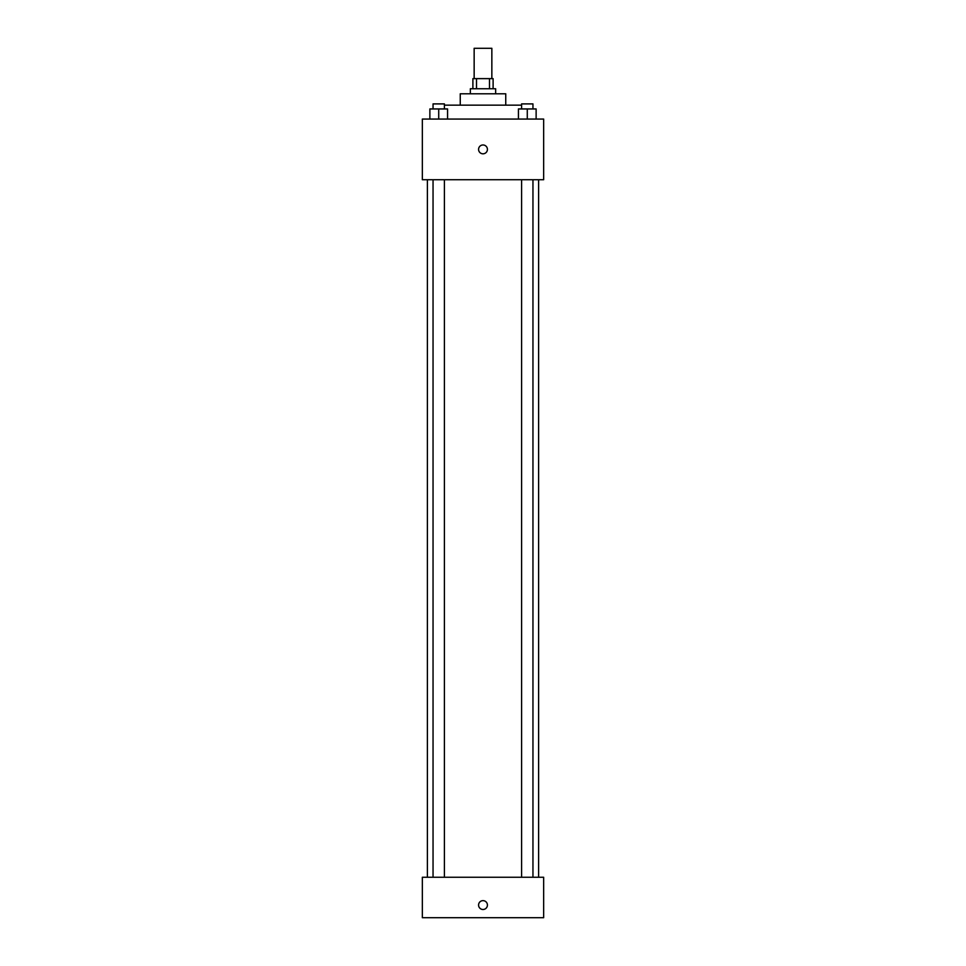 <?xml version="1.0" encoding="UTF-8"?>
<svg xmlns="http://www.w3.org/2000/svg" width="966" height="966" viewBox="0 0 966 966"><rect width="100%" height="100%" fill="white"/><g stroke="black" fill="none" stroke-linecap="round" stroke-linejoin="round"><path stroke-width="1.45" d="M491.851 78.632L491.851 48.3L474.149 48.3L474.149 78.632M476.516 88.739L476.516 78.632L472.893 78.632L472.893 88.739M476.516 78.632L493.107 78.632L493.107 88.739M489.484 88.739L489.484 78.632M470.357 93.787L470.357 88.739L495.643 88.739L495.643 93.787M460.251 105.161L460.251 93.787L505.749 93.787L505.749 105.161M444.408 105.161L521.592 105.161M422.347 119.059L543.653 119.059L543.653 179.724L422.347 179.724L422.347 119.059M483 153.811A4.419 4.419 0 0 1 479.172 147.182A4.419 4.419 0 0 1 486.828 147.182A4.419 4.419 0 0 1 483 153.811M422.347 877.261L543.653 877.261L543.653 917.7L422.347 917.7L422.347 877.261M483 909.489A4.419 4.419 0 0 1 479.172 902.848A4.419 4.419 0 0 1 486.828 902.848A4.419 4.419 0 0 1 483 909.489M518.428 119.059L518.428 108.953L536.13 108.953L536.13 119.059L536.13 108.953M527.279 119.059L527.279 108.953M532.954 108.953L532.954 103.905L521.592 103.905L521.592 108.953M429.87 119.059L429.87 108.953L447.572 108.953L447.572 119.059L447.572 108.953M438.721 119.059L438.721 108.953M444.408 108.953L444.408 103.905L433.046 103.905L433.046 108.953M538.605 877.261L538.605 179.724M427.395 877.261L427.395 179.724M521.592 179.724L521.592 877.261M532.954 179.724L532.954 877.261M444.408 877.261L444.408 179.724M433.046 877.261L433.046 179.724"/></g></svg>
